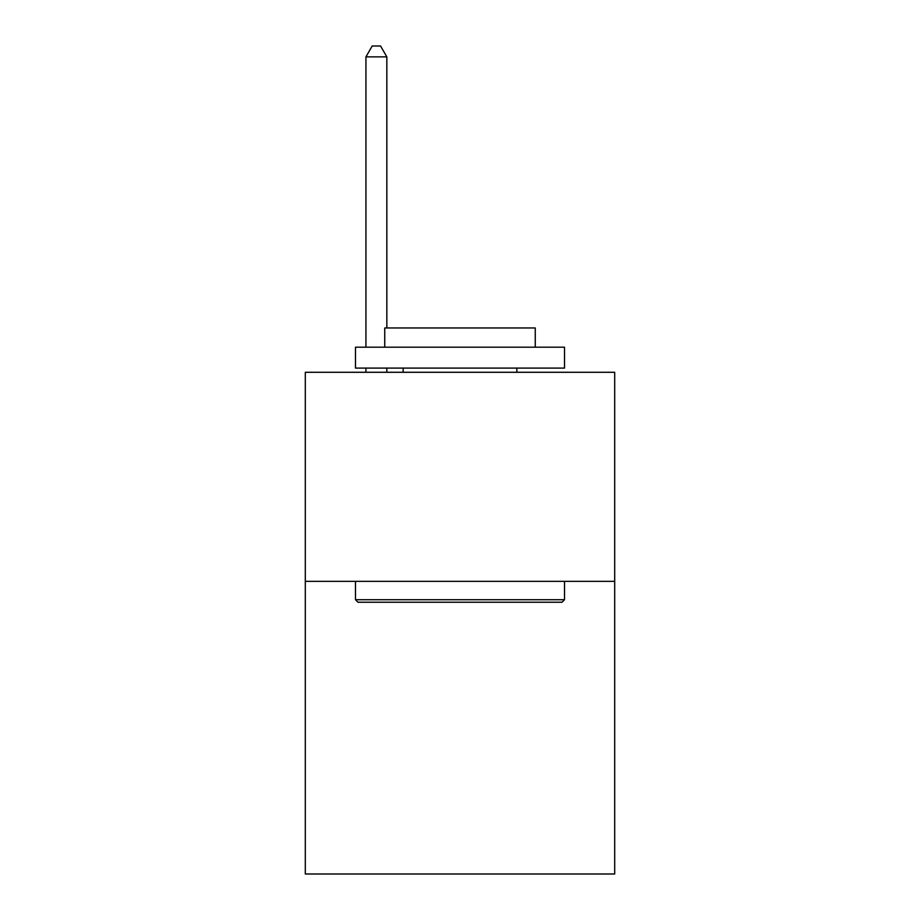 <?xml version="1.0" encoding="UTF-8"?>
<svg xmlns="http://www.w3.org/2000/svg" width="920" height="920" viewBox="0 0 920 920"><rect width="100%" height="100%" fill="white"/><g stroke="black" fill="none" stroke-linecap="round" stroke-linejoin="round"><path stroke-width="1.38" d="M614.698 581.337L614.698 874L305.302 874L305.302 372.278L614.698 372.278L614.698 581.337L305.302 581.337M357.983 602.232L355.476 599.725L564.523 599.725L562.016 602.232L357.983 602.232M564.523 347.197L564.523 368.103L355.476 368.103L355.476 347.197L564.523 347.197M384.744 347.197L384.744 327.968L535.256 327.968L535.256 347.197M564.523 581.337L564.523 599.725M355.476 581.337L355.476 599.725M516.856 368.103L516.856 372.278M403.144 368.103L403.144 372.278M386.837 327.968L386.837 56.867L365.93 56.867L365.93 347.197M365.93 368.103L365.93 372.278M386.837 368.103L386.837 372.278M365.93 56.867L372.197 46L380.558 46L386.837 56.867"/></g></svg>
